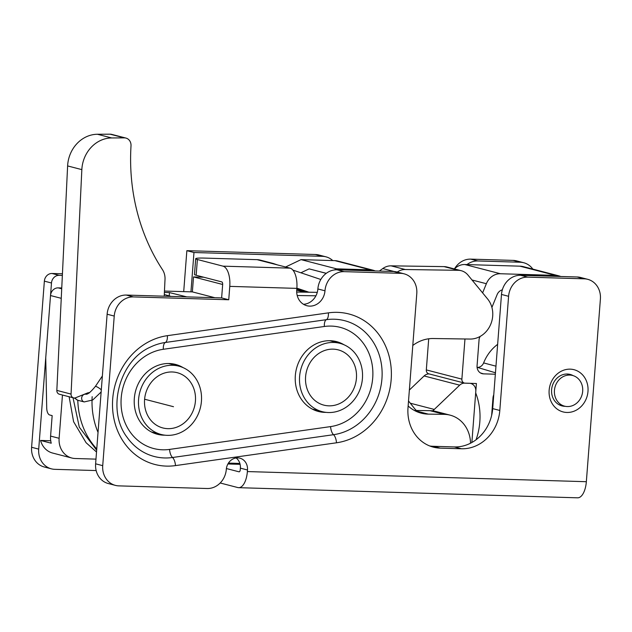 <?xml version="1.0" encoding="UTF-8"?>
<svg xmlns="http://www.w3.org/2000/svg" width="632" height="632" viewBox="0 0 632 632"><rect width="100%" height="100%" fill="white"/><g stroke="black" fill="none" stroke-linecap="round" stroke-linejoin="round"><path stroke-width="0.95" d="M549.145 390.236A21.804 19.323 104.5 0 0 576.834 409.852A21.804 19.323 104.5 0 0 579.718 372.351A21.804 19.323 104.5 0 0 549.145 390.236M565.229 406.313A16.258 14.41 -75.5 0 1 561.998 405.902A16.258 14.41 -75.5 0 1 551.602 389.739A16.258 14.41 -75.5 0 1 570.151 374.428A16.258 14.41 -75.5 0 1 573.177 375.645M277.187 264.816L273.68 263.631A18.241 16.163 104.5 0 0 272.708 263.347A18.241 16.163 104.5 0 0 269.817 262.904M195.691 258.717L194.474 274.462A15.863 1.454 4.4 0 0 196.165 275.26L221.769 281.896A2.378 1.082 91.7 0 1 222.662 284.534L221.627 297.917L126.289 295.065A19.829 17.57 104.5 0 0 107.124 314.223L114.234 316.063A19.829 17.57 -75.5 0 1 133.407 296.914L228.745 299.758L229.772 286.375A18.241 8.287 91.7 0 0 222.985 266.151L197.382 259.507A15.863 1.454 -175.6 0 1 195.691 258.717A15.863 1.454 -175.6 0 1 204.389 258.085L257.074 259.665A18.241 16.163 -75.5 0 1 260.258 260.115L272.708 263.347M174.811 365.106A36.079 31.979 104.5 0 0 171.888 363.732M153.9 433.125A36.079 31.979 104.5 0 0 156.744 433.331M183.146 367.65A36.079 31.979 104.5 0 0 175.506 364.419A36.079 31.979 104.5 0 0 135.501 391.327A36.079 31.979 104.5 0 0 157.4 434.279A36.079 31.979 104.5 0 0 164.96 435.179M220.197 482.99L237.798 487.556A18.241 8.287 91.7 0 0 238.651 487.675A18.241 8.287 91.7 0 0 247.373 471.567L247.491 469.995A11.897 10.539 104.5 0 0 239.883 458.161A11.897 10.539 104.5 0 0 226.311 469.355A19.829 17.57 -75.5 0 1 207.138 488.512L118.863 485.874A19.829 17.57 -75.5 0 1 115.403 485.384A19.829 17.57 -75.5 0 1 102.724 465.658L95.614 463.817A19.829 17.57 104.5 0 0 108.293 483.535L115.403 485.384M577.15 276.982L584.26 278.831A19.829 17.57 -75.5 0 1 587.721 279.32L580.611 277.48A19.829 17.57 104.5 0 0 577.15 276.982L520.649 275.291A19.829 17.57 104.5 0 0 501.484 294.449L492.699 408.612A39.65 35.139 -75.5 0 1 454.361 446.927L433.173 446.295A39.65 35.139 -75.5 0 1 429.863 446.018M404.109 273.83L396.999 271.989A19.829 17.57 104.5 0 0 393.538 271.491L400.649 273.34A19.829 17.57 -75.5 0 1 404.109 273.83A19.829 17.57 -75.5 0 1 416.788 293.548L408.003 407.711A39.65 35.139 104.5 0 0 433.37 447.148A39.65 35.139 104.5 0 0 440.283 448.135L461.471 448.767A39.65 35.139 104.5 0 0 499.809 410.46L508.594 296.297A19.829 17.57 -75.5 0 1 527.767 277.14L520.649 275.291M107.124 314.223L95.614 463.817M303.463 304.276A15.863 14.054 104.5 0 0 317.872 288.958L324.982 290.799A19.829 17.57 -75.5 0 1 344.156 271.649L337.046 269.801A19.829 17.57 104.5 0 0 317.872 288.958M393.538 271.491L337.046 269.801M239.236 471.812L239.015 471.812A2.378 1.082 91.7 0 0 239.125 471.828A2.378 1.082 91.7 0 0 240.263 469.726L240.381 468.146A11.897 10.539 104.5 0 0 236.139 457.963M559.739 405.088A16.258 14.41 104.5 0 0 560.537 405.12M568.492 374.413A16.258 14.41 104.5 0 0 567.789 374.049M238.651 487.675L577.616 497.819A18.241 8.287 -88.3 0 0 586.346 481.703L600.4 299.039A19.829 17.57 -75.5 0 0 587.721 279.32M584.26 278.831L527.767 277.14M400.649 273.34L344.156 271.649M222.985 266.151L290.072 268.15A18.241 8.287 -88.3 0 1 296.858 288.382L296.74 289.954A15.863 14.054 104.5 0 0 306.883 305.73A15.863 14.054 104.5 0 0 324.982 290.799M114.234 316.063L102.724 465.658M221.627 297.917L228.745 299.758M296.874 288.16L308.945 292.221M296.803 289.101L305.959 292.182M292.893 270.101L320.819 279.486M239.015 471.812L226.398 468.541M227.907 463.975L240.113 464.338M335.758 342.268A36.079 31.979 104.5 0 0 332.906 340.925M314.918 410.318A36.079 31.979 104.5 0 0 317.841 410.531M344.045 344.78A36.079 31.979 104.5 0 0 336.516 341.612A36.079 31.979 104.5 0 0 296.511 368.519A36.079 31.979 104.5 0 0 318.41 411.472A36.079 31.979 104.5 0 0 326.112 412.372M290.072 268.15L257.074 259.665M379.326 271.065L382.763 268.568A15.863 14.054 -75.5 0 1 391.05 265.843L444.035 266.617A15.863 14.054 -75.5 0 1 446.998 267.02L461.218 270.701A15.863 14.054 -75.5 0 1 467.964 275.07L487.596 298.952A23.787 21.085 -75.5 0 1 490.527 324.761A23.787 21.085 -75.5 0 1 469.987 339.06L433.228 338.523A38.062 33.733 104.5 0 0 412.799 345.459M414.347 410.445L430.013 410.674A31.718 28.108 -75.5 0 1 435.93 411.472L450.158 415.161A31.718 28.108 -75.5 0 1 470.54 443.206M296.7 292.039L317.28 292.347M408.138 405.973A38.062 33.733 104.5 0 0 421.228 413.17A38.062 33.733 104.5 0 0 428.33 414.126L444.241 414.363A31.718 28.108 -75.5 0 1 450.158 415.161M397.267 272.052A15.863 14.054 -75.5 0 1 405.278 269.524L458.263 270.306A15.863 14.054 -75.5 0 1 461.218 270.701M297.214 295.523L315.921 295.8M562.836 376.806A15.863 14.054 104.5 0 0 554.422 392.772A15.863 14.054 104.5 0 0 564.589 406.163A15.863 14.054 104.5 0 0 582.167 394.336A15.863 14.054 104.5 0 0 572.545 375.463A15.863 14.054 104.5 0 0 562.836 376.806M492.66 409.086A40.567 35.945 -75.5 0 1 492.17 408.627M480.075 336.469L479.143 338.76L477.065 365.77A7.932 7.031 104.5 0 0 481.908 373.599A7.932 7.031 104.5 0 0 483.519 373.86L495.346 374.207M493.758 394.85A7.932 7.031 104.5 0 0 493 397.812L491.649 415.382M61.257 298.32L50.521 295.539L45.804 356.898A7.932 3.602 -88.3 0 0 45.757 358.573L46.705 407.853A7.932 3.602 -88.3 0 0 49.707 414.979L52.164 415.619L50.592 436.088A19.829 17.57 -75.5 0 0 51.231 443.206L40.559 440.441L50.734 440.749M164.391 292.434L169.463 292.584L169.21 295.879M464.97 338.989L461.881 379.129A3.966 3.516 104.5 0 0 464.417 383.071A3.966 3.516 104.5 0 0 465.105 383.174L476.409 383.505L475.683 392.859A62.647 55.521 -75.5 0 1 476.078 439.746M62.457 395.024L59.124 438.3A19.829 17.57 104.5 0 0 71.803 458.018A19.829 17.57 104.5 0 0 75.263 458.508L95.969 459.132M228.436 463.09L239.876 463.438M169.463 292.584L186.756 296.874M61.754 287.979L58.191 287.876L61.715 288.785M502.329 289.851A7.932 7.031 104.5 0 0 497.123 294.623L491.909 307.421M560.829 276.5A19.829 17.57 104.5 0 0 558.965 275.884L523.399 266.665A19.829 17.57 104.5 0 0 519.946 266.175L464.86 264.524A15.863 14.054 104.5 0 0 454.416 268.94M558.965 275.884A19.829 17.57 104.5 0 0 555.504 275.394L500.426 273.743A15.863 14.054 104.5 0 0 486.356 283.713L482.611 292.893M477.089 367.374L477.365 367.382A7.015 6.217 104.5 0 0 483.614 362.918A40.567 35.945 -75.5 0 1 497.645 344.345M464.417 383.071L428.852 373.852A3.966 3.516 -75.5 0 1 426.316 369.91L461.881 379.129M375.226 270.946A15.863 14.054 104.5 0 0 373.251 270.251A15.863 14.054 104.5 0 0 370.486 269.856L336.587 268.845L334.241 269.967M373.251 270.251L337.685 261.032A15.863 14.054 104.5 0 0 334.921 260.637L301.022 259.626L336.587 268.845M50.521 295.539A7.932 7.031 -75.5 0 1 58.191 287.876M326.286 273.316L309.111 268.869L300.895 272.787M301.022 259.626L285.601 266.996M296.724 290.143L304.379 292.158M203.796 277.235L193.518 276.927L192.365 291.889L214.848 297.712M192.365 291.889L164.454 291.052M326.223 273.364L309.111 268.869M164.288 294.544L171.161 296.408M193.518 276.927L222.662 284.479M428.709 338.792L426.316 369.91M40.559 440.441A19.829 17.57 104.5 0 0 52.598 453.041L71.803 458.018M409.362 390.039L424.112 375.953L459.677 385.172L434.279 409.433A15.863 14.054 -75.5 0 1 432.58 410.839M416.393 410.476A15.863 14.054 -75.5 0 1 414.537 408.548L408.525 400.965M429.104 373.923A7.932 7.031 104.5 0 0 424.112 375.953M471.867 442.495L475.801 391.366A7.932 7.031 -75.5 0 0 470.729 383.474A7.932 7.031 -75.5 0 0 469.347 383.276L464.67 383.126M459.677 385.172A7.932 7.031 -75.5 0 1 464.718 383.142M315.384 254.499L322.502 256.339A19.829 17.57 -75.5 0 1 325.962 256.837L318.844 254.988A19.829 17.57 104.5 0 0 315.384 254.499L186.859 250.667L183.707 291.628M325.962 256.837A19.829 17.57 -75.5 0 1 332.764 260.574M513.121 260.392L520.231 262.233A19.829 17.57 -75.5 0 1 523.699 262.73L516.581 260.882A19.829 17.57 104.5 0 0 513.121 260.392L470.745 259.128A19.829 17.57 104.5 0 0 454.495 268.861M31.6 447.274A19.829 17.57 104.5 0 0 44.279 466.993L51.397 468.841A19.829 17.57 -75.5 0 1 38.71 449.123L31.6 447.274L44.366 281.145L51.484 282.994A7.932 7.031 -75.5 0 1 59.147 275.331L52.037 273.482A7.932 7.031 104.5 0 0 44.366 281.145M62.434 273.79L52.037 273.482M51.397 468.841A19.829 17.57 -75.5 0 0 54.858 469.331L96.151 470.563M523.699 262.73A19.829 17.57 -75.5 0 1 532.839 269.113M62.355 275.426L59.147 275.331M38.71 449.123L51.484 282.994M520.231 262.233L477.863 260.969L470.745 259.128M466.969 264.587A19.829 17.57 -75.5 0 1 477.863 260.969M322.502 256.339L193.969 252.516L190.951 291.842M186.859 250.667L193.969 252.516M164.209 296.203L165.015 279.36A15.863 14.054 104.5 0 0 162.487 269.69A198.25 175.688 -75.5 0 1 131.014 145.826A7.932 7.031 104.5 0 0 125.934 138.068L111.706 134.387A7.932 7.031 104.5 0 0 110.094 134.181L97.439 134.261A31.718 28.108 104.5 0 0 67.616 165.932L56.833 390.402A3.966 3.516 104.5 0 0 59.376 394.226L73.604 397.907A3.966 3.516 104.5 0 0 75.627 397.765L87.603 392.938A3.966 3.516 -75.5 0 1 89.633 392.796M125.934 138.068A7.932 7.031 104.5 0 0 124.322 137.871L111.666 137.95A31.718 28.108 104.5 0 0 81.844 169.621L71.061 394.092A3.966 3.516 104.5 0 0 73.604 397.907M92.169 396.675A75.334 66.763 104.5 0 0 98.031 432.383M77.807 400.277A75.334 66.763 104.5 0 0 96.759 448.949M172.702 365.28A35.289 31.276 104.5 0 0 139.008 395.901A35.289 31.276 104.5 0 0 161.152 434.476A35.289 31.276 104.5 0 0 200.281 408.161A35.289 31.276 104.5 0 0 178.864 366.157A35.289 31.276 104.5 0 0 172.702 365.28M172.188 371.972A28.551 25.296 104.5 0 0 164.312 373.093A28.551 25.296 104.5 0 0 144.499 401.138A28.551 25.296 104.5 0 0 162.843 427.951A28.551 25.296 104.5 0 0 194.498 406.66A28.551 25.296 104.5 0 0 177.173 372.683A28.551 25.296 104.5 0 0 172.188 371.972M333.712 342.457A35.289 31.276 104.5 0 0 300.018 373.078A35.289 31.276 104.5 0 0 322.162 411.653A35.289 31.276 104.5 0 0 361.291 385.338A35.289 31.276 104.5 0 0 339.874 343.334A35.289 31.276 104.5 0 0 333.712 342.457M333.198 349.148A28.551 25.296 104.5 0 0 306.236 372.359A28.551 25.296 104.5 0 0 321.175 404.251A28.551 25.296 104.5 0 0 323.861 405.128A28.551 25.296 104.5 0 0 355.508 383.837A28.551 25.296 104.5 0 0 338.183 349.859A28.551 25.296 104.5 0 0 333.198 349.148M173.5 406.708L144.61 399.219M501.484 294.449L508.594 296.297M133.407 296.914L126.289 295.065M247.373 471.567L586.346 481.703M296.858 288.382L229.772 286.375M175.483 465.602L336.493 442.795A65.941 58.444 104.5 0 0 391.248 369.507A65.941 58.444 104.5 0 0 328.395 312.864L167.385 335.671A65.941 58.444 104.5 0 0 112.63 408.967A65.941 58.444 104.5 0 0 175.483 465.602A7.932 3.444 -98.1 0 0 172.528 457.505A58.381 51.737 -75.5 0 1 127.111 437.328C106.239 410.287 119.132 360.54 150.519 347.039A58.381 51.737 -75.5 0 1 165.355 342.481A7.932 3.444 -98.1 0 0 167.385 335.671M499.809 410.46L492.699 408.612M240.381 468.146L247.491 469.995M336.493 442.795A7.932 3.444 -98.1 0 0 333.538 434.698A58.381 51.737 -75.5 0 0 382.012 369.815A58.381 51.737 -75.5 0 0 326.373 319.673A7.932 3.444 -98.1 0 0 324.35 326.483A50.813 45.03 -75.5 0 1 372.777 370.123A50.813 45.03 -75.5 0 1 330.583 426.6L169.574 449.407A50.813 45.03 -75.5 0 1 121.139 405.768A50.813 45.03 -75.5 0 1 163.333 349.283A7.932 3.444 81.9 0 1 165.355 342.481L326.373 319.673A7.932 3.444 -98.1 0 0 328.395 312.864M196.165 275.26L197.382 259.507M454.361 446.927L461.471 448.767M440.283 448.135L433.173 446.295M163.333 349.283L324.35 326.483M169.574 449.407A7.932 3.444 -98.1 0 0 172.528 457.505L333.538 434.698A7.932 3.444 81.9 0 1 330.583 426.6M394.163 271.523L382.763 268.568M428.33 414.126L414.553 410.555M444.241 414.363L430.013 410.674M405.278 269.524L391.05 265.843M458.263 270.306L444.035 266.617M102.368 376L95.361 386.428A3.966 0.679 33.9 0 1 97.786 387.298A3.966 0.679 33.9 0 1 101.302 389.857M75.413 397.844A3.966 3.516 104.5 0 0 77.799 400.269L74.284 398.01M86.189 394.257L86.102 394.242A3.966 3.516 104.5 0 0 81.781 397.252A3.966 3.516 104.5 0 0 84.198 401.928L77.799 400.269M59.124 438.3L50.592 436.088M500.426 273.743L464.86 264.524M555.504 275.394L519.946 266.175M483.519 373.86L480.431 372.935M495.456 372.785L477.365 367.382M370.486 269.856L334.921 260.637M486.356 283.713L472.009 279.992M495.962 366.181L483.614 362.918M410.31 403.216L434.279 409.433M97.439 134.261L111.666 137.95M67.616 165.932L81.844 169.621M110.094 134.181L124.322 137.871M56.833 390.402L71.061 394.092M95.361 386.428C90.992 391.745 87.911 394.352 86.102 394.242L85.059 393.965M84.198 401.928L92.746 399.985L101.136 391.99M96.664 450.182L79.3 427.161L73.02 397.757M96.522 452.022L86.086 442.716L73.596 421.702L69.133 396.754M572.545 375.463L566.991 374.026M564.589 406.163L559.036 404.725M470.729 383.474L470.137 383.324M151.317 431.925L161.152 434.476M168.665 363.511L178.864 366.157M312.263 409.086L322.162 411.653M329.754 340.711L339.874 343.334"/></g></svg>
